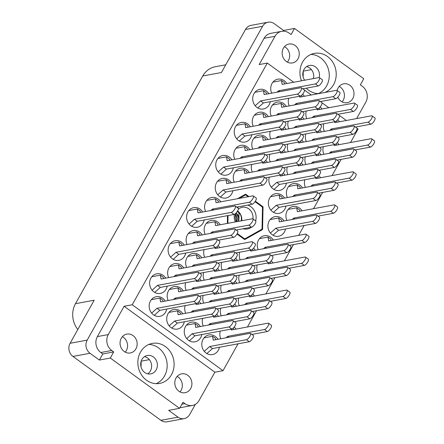 <?xml version="1.0" encoding="UTF-8"?>
<svg xmlns="http://www.w3.org/2000/svg" width="444" height="444" viewBox="0 0 444 444"><rect width="100%" height="100%" fill="white"/><g stroke="black" fill="none" stroke-linecap="round" stroke-linejoin="round"><path stroke-width="0.67" d="M165.401 346.553A20.341 18.06 79.5 0 0 152.27 343.406A20.341 18.06 79.5 0 0 138.106 359.124A20.341 18.06 79.5 0 0 146.564 380.258A20.341 18.06 79.5 0 0 159.696 383.405A20.341 18.06 79.5 0 0 173.859 367.682A20.341 18.06 79.5 0 0 165.401 346.553M156.155 383.66A20.341 18.06 79.5 0 0 167.133 367.005A20.341 18.06 79.5 0 0 158.458 347.841A20.341 18.06 79.5 0 0 148.868 344.439M324.88 92.469A20.341 18.06 79.5 0 0 336.158 75.868A20.341 18.06 79.5 0 0 327.5 56.516A20.341 18.06 79.5 0 0 314.363 53.374A20.341 18.06 79.5 0 0 301.504 80.808M306.271 88.184A20.341 18.06 79.5 0 0 308.658 90.226A20.341 18.06 79.5 0 0 318.581 93.64M318.248 93.629A20.341 18.06 79.5 0 0 329.226 76.973A20.341 18.06 79.5 0 0 320.551 57.809A20.341 18.06 79.5 0 0 310.961 54.407M284.471 46.642A9.596 8.519 -100.5 0 1 285.559 47.319A9.596 8.519 -100.5 0 1 287.346 62.116M295.143 45.538A9.596 8.519 79.5 0 0 288.95 44.056A9.596 8.519 79.5 0 0 282.267 51.471A9.596 8.519 79.5 0 0 286.258 61.444A9.596 8.519 79.5 0 0 292.452 62.926A9.596 8.519 79.5 0 0 299.134 55.511A9.596 8.519 79.5 0 0 295.143 45.538M342.096 101.876A9.596 8.519 79.5 0 0 340.309 87.08A9.596 8.519 79.5 0 0 339.227 86.408M337.829 97.214A9.596 8.519 79.5 0 0 341.009 101.204A9.596 8.519 79.5 0 0 347.208 102.686A9.596 8.519 79.5 0 0 353.885 95.271A9.596 8.519 79.5 0 0 349.9 85.303A9.596 8.519 79.5 0 0 343.7 83.816A9.596 8.519 79.5 0 0 337.157 90.509M125.252 352.153A9.596 8.519 79.5 0 0 123.465 337.357A9.596 8.519 79.5 0 0 122.378 336.68M124.165 351.476A9.596 8.519 -100.5 0 1 120.174 341.508A9.596 8.519 -100.5 0 1 126.856 334.093A9.596 8.519 -100.5 0 1 133.05 335.575A9.596 8.519 -100.5 0 1 137.041 345.543A9.596 8.519 -100.5 0 1 130.358 352.958A9.596 8.519 -100.5 0 1 124.165 351.476M144.555 356.615A9.363 8.314 -100.5 0 1 147.608 358.008A9.363 8.314 -100.5 0 1 147.752 373.848M153.374 356.937A9.363 8.314 79.5 0 0 147.325 355.489A9.363 8.314 79.5 0 0 140.809 362.726A9.363 8.314 79.5 0 0 144.7 372.455A9.363 8.314 79.5 0 0 150.749 373.904A9.363 8.314 79.5 0 0 157.27 366.666A9.363 8.314 79.5 0 0 153.374 356.937M177.128 376.44A9.596 8.519 -100.5 0 1 178.216 377.117A9.596 8.519 -100.5 0 1 180.003 391.913M178.915 391.236A9.596 8.519 -100.5 0 1 174.925 381.268A9.596 8.519 -100.5 0 1 181.607 373.854A9.596 8.519 -100.5 0 1 187.801 375.335A9.596 8.519 -100.5 0 1 191.791 385.303A9.596 8.519 -100.5 0 1 185.109 392.718A9.596 8.519 -100.5 0 1 178.915 391.236M165.262 301.054A9.979 8.858 79.5 0 0 162.671 298.257A9.979 8.858 79.5 0 0 156.227 296.714A9.979 8.858 79.5 0 0 149.278 304.429A9.979 8.858 79.5 0 0 153.43 314.796A9.979 8.858 79.5 0 0 159.868 316.339A9.979 8.858 79.5 0 0 166.744 309.041M165.729 278.149A9.979 8.858 79.5 0 0 163.137 275.347A9.979 8.858 79.5 0 0 156.693 273.809A9.979 8.858 79.5 0 0 149.745 281.518A9.979 8.858 79.5 0 0 153.896 291.886A9.979 8.858 79.5 0 0 160.34 293.429A9.979 8.858 79.5 0 0 167.216 286.13M183.749 267.982A9.979 8.858 79.5 0 0 181.152 265.185A9.979 8.858 79.5 0 0 174.708 263.642A9.979 8.858 79.5 0 0 168.615 277.611M202.231 234.909A9.979 8.858 79.5 0 0 199.639 232.112A9.979 8.858 79.5 0 0 193.196 230.569A9.979 8.858 79.5 0 0 187.102 244.539M220.718 201.831A9.979 8.858 79.5 0 0 218.121 199.034A9.979 8.858 79.5 0 0 211.677 197.491A9.979 8.858 79.5 0 0 205.583 211.461M182.811 313.803A9.979 8.858 79.5 0 0 180.22 311A9.979 8.858 79.5 0 0 173.776 309.457A9.979 8.858 79.5 0 0 166.827 317.171A9.979 8.858 79.5 0 0 170.973 327.539A9.979 8.858 79.5 0 0 177.417 329.082A9.979 8.858 79.5 0 0 184.293 321.783M185.62 282.717A9.979 8.858 79.5 0 0 186.164 290.354M204.107 249.639A9.979 8.858 79.5 0 0 204.651 257.281M200.361 326.545A9.979 8.858 79.5 0 0 197.769 323.748A9.979 8.858 79.5 0 0 191.325 322.205A9.979 8.858 79.5 0 0 184.377 329.914A9.979 8.858 79.5 0 0 188.522 340.282A9.979 8.858 79.5 0 0 194.966 341.825A9.979 8.858 79.5 0 0 201.842 334.532M203.169 295.46A9.979 8.858 79.5 0 0 203.713 303.097M221.656 262.382A9.979 8.858 79.5 0 0 222.2 270.024M217.91 339.288A9.979 8.858 79.5 0 0 215.318 336.491A9.979 8.858 79.5 0 0 208.874 334.948A9.979 8.858 79.5 0 0 201.926 342.657A9.979 8.858 79.5 0 0 206.072 353.024A9.979 8.858 79.5 0 0 212.515 354.567A9.979 8.858 79.5 0 0 219.392 347.275M220.718 308.203A9.979 8.858 79.5 0 0 221.262 315.845M239.205 275.13A9.979 8.858 79.5 0 0 239.749 282.767M273.365 240.065A9.979 8.858 79.5 0 0 270.768 237.268A9.979 8.858 79.5 0 0 264.324 235.725A9.979 8.858 79.5 0 0 258.23 249.695M184.216 245.071A9.979 8.858 79.5 0 0 181.624 242.274A9.979 8.858 79.5 0 0 175.18 240.731A9.979 8.858 79.5 0 0 168.232 248.446A9.979 8.858 79.5 0 0 172.377 258.813A9.979 8.858 79.5 0 0 178.821 260.356A9.979 8.858 79.5 0 0 185.697 253.058M202.697 211.999A9.979 8.858 79.5 0 0 200.105 209.202A9.979 8.858 79.5 0 0 193.662 207.659A9.979 8.858 79.5 0 0 186.713 215.368A9.979 8.858 79.5 0 0 190.864 225.735A9.979 8.858 79.5 0 0 197.308 227.278A9.979 8.858 79.5 0 0 204.185 219.985M183.278 290.892A9.979 8.858 79.5 0 0 180.686 288.095A9.979 8.858 79.5 0 0 174.242 286.552A9.979 8.858 79.5 0 0 168.148 300.521M201.765 257.82A9.979 8.858 79.5 0 0 199.173 255.017A9.979 8.858 79.5 0 0 192.729 253.474A9.979 8.858 79.5 0 0 186.635 267.443M220.246 224.742A9.979 8.858 79.5 0 0 217.654 221.945A9.979 8.858 79.5 0 0 211.211 220.402A9.979 8.858 79.5 0 0 205.117 234.371M185.154 305.622A9.979 8.858 79.5 0 0 185.697 313.264M203.635 272.549A9.979 8.858 79.5 0 0 204.185 280.192M202.703 318.365A9.979 8.858 79.5 0 0 203.247 326.007M221.184 285.292A9.979 8.858 79.5 0 0 221.734 292.935M239.671 252.22A9.979 8.858 79.5 0 0 240.215 259.862M302.042 210.817A9.979 8.858 79.5 0 0 299.45 208.02A9.979 8.858 79.5 0 0 293.007 206.477A9.979 8.858 79.5 0 0 286.913 220.446M304.85 179.731A9.979 8.858 79.5 0 0 305.4 187.374M323.337 146.659A9.979 8.858 79.5 0 0 323.881 154.301M284.493 198.074A9.979 8.858 79.5 0 0 281.901 195.277A9.979 8.858 79.5 0 0 275.458 193.734A9.979 8.858 79.5 0 0 268.509 201.448A9.979 8.858 79.5 0 0 272.66 211.816A9.979 8.858 79.5 0 0 279.104 213.359A9.979 8.858 79.5 0 0 285.98 206.06M287.301 166.988A9.979 8.858 79.5 0 0 287.851 174.631M305.788 133.916A9.979 8.858 79.5 0 0 306.332 141.558M269.758 154.246A9.979 8.858 79.5 0 0 270.302 161.888M288.239 121.173A9.979 8.858 79.5 0 0 288.783 128.81M249.395 172.588A9.979 8.858 79.5 0 0 246.803 169.791A9.979 8.858 79.5 0 0 240.359 168.248A9.979 8.858 79.5 0 0 234.266 182.218M267.882 139.516A9.979 8.858 79.5 0 0 265.29 136.713A9.979 8.858 79.5 0 0 258.846 135.176A9.979 8.858 79.5 0 0 252.753 149.145M286.363 106.438A9.979 8.858 79.5 0 0 283.772 103.641A9.979 8.858 79.5 0 0 277.328 102.098A9.979 8.858 79.5 0 0 271.234 116.067M231.846 159.846A9.979 8.858 79.5 0 0 229.254 157.043A9.979 8.858 79.5 0 0 222.81 155.505A9.979 8.858 79.5 0 0 215.862 163.214A9.979 8.858 79.5 0 0 220.013 173.582A9.979 8.858 79.5 0 0 226.457 175.125A9.979 8.858 79.5 0 0 233.333 167.826M250.333 126.768A9.979 8.858 79.5 0 0 247.741 123.97A9.979 8.858 79.5 0 0 241.297 122.427A9.979 8.858 79.5 0 0 234.349 130.142A9.979 8.858 79.5 0 0 238.495 140.509A9.979 8.858 79.5 0 0 244.938 142.052A9.979 8.858 79.5 0 0 251.815 134.754M284.027 220.984A9.979 8.858 79.5 0 0 281.435 218.187A9.979 8.858 79.5 0 0 274.991 216.644A9.979 8.858 79.5 0 0 268.043 224.353A9.979 8.858 79.5 0 0 272.189 234.721A9.979 8.858 79.5 0 0 278.632 236.264A9.979 8.858 79.5 0 0 285.509 228.971M302.514 187.912A9.979 8.858 79.5 0 0 299.916 185.115A9.979 8.858 79.5 0 0 293.473 183.572A9.979 8.858 79.5 0 0 287.379 197.541M305.322 156.826A9.979 8.858 79.5 0 0 305.866 164.463M323.804 123.748A9.979 8.858 79.5 0 0 324.348 131.391M269.286 177.156A9.979 8.858 79.5 0 0 273.127 188.905A9.979 8.858 79.5 0 0 279.57 190.448A9.979 8.858 79.5 0 0 286.447 183.15M287.773 144.078A9.979 8.858 79.5 0 0 288.317 151.72M306.255 111.006A9.979 8.858 79.5 0 0 306.798 118.648M251.737 164.413A9.979 8.858 79.5 0 0 252.281 172.05M270.224 131.335A9.979 8.858 79.5 0 0 270.768 138.978M288.705 98.263A9.979 8.858 79.5 0 0 289.249 105.905M231.38 182.75A9.979 8.858 79.5 0 0 228.788 179.953A9.979 8.858 79.5 0 0 222.344 178.41A9.979 8.858 79.5 0 0 215.396 186.125A9.979 8.858 79.5 0 0 219.547 196.492A9.979 8.858 79.5 0 0 225.985 198.035A9.979 8.858 79.5 0 0 232.861 190.737M249.867 149.678A9.979 8.858 79.5 0 0 247.269 146.881A9.979 8.858 79.5 0 0 240.826 145.338A9.979 8.858 79.5 0 0 234.732 159.307M268.348 116.606A9.979 8.858 79.5 0 0 265.756 113.808A9.979 8.858 79.5 0 0 259.313 112.265A9.979 8.858 79.5 0 0 253.219 126.235M220.252 331.113A9.979 8.858 79.5 0 0 220.796 338.75M238.733 298.035A9.979 8.858 79.5 0 0 239.283 305.677M257.22 264.963A9.979 8.858 79.5 0 0 257.764 272.605M268.814 93.695A9.979 8.858 79.5 0 0 266.222 90.898A9.979 8.858 79.5 0 0 259.779 89.355A9.979 8.858 79.5 0 0 252.83 97.064A9.979 8.858 79.5 0 0 256.982 107.437A9.979 8.858 79.5 0 0 263.425 108.974A9.979 8.858 79.5 0 0 270.302 101.682M286.835 83.533A9.979 8.858 79.5 0 0 284.238 80.73A9.979 8.858 79.5 0 0 277.8 79.187A9.979 8.858 79.5 0 0 271.7 93.162M313.42 78.594A9.363 8.314 79.5 0 0 309.701 67.971A9.363 8.314 79.5 0 0 306.649 66.583M304.645 80.225A9.363 8.314 -100.5 0 1 309.424 65.457A9.363 8.314 -100.5 0 1 315.468 66.9A9.363 8.314 -100.5 0 1 319.175 77.55M356.626 118.576L365.784 102.203A11.516 10.223 79.5 0 0 362.337 86.291L360.35 84.843L363.764 78.738L294.505 28.444L283.599 30.47L274.237 23.671A9.518 8.453 79.5 0 0 268.093 22.2A9.518 8.453 79.5 0 0 262.576 26.29L87.185 340.11A9.518 8.453 79.5 0 0 90.032 353.269L99.395 360.062L110.301 358.036L179.559 408.336L168.653 410.361L178.011 417.155A9.518 8.453 79.5 0 0 184.16 418.625A9.518 8.453 79.5 0 0 189.671 414.535L195.377 404.334M77.817 329.481A21.49 19.081 -100.5 0 1 75.48 303.696L202.742 75.991L221.423 72.522L245.488 29.465A9.518 8.453 -100.5 0 1 251.004 25.375L268.093 22.2M184.16 418.625L167.072 421.8A9.518 8.453 -100.5 0 1 160.928 420.329L72.949 356.438A9.518 8.453 -100.5 0 1 70.102 343.284L94.167 300.227L75.48 303.696M202.742 75.991A21.49 19.081 -100.5 0 1 215.196 66.755L225.741 64.796M238.034 343.811L223.01 370.69L132.223 304.762L267.305 63.07L259.174 64.574L274.997 36.275A11.516 10.223 79.5 0 1 281.668 31.324A11.516 10.223 79.5 0 1 289.1 33.106L291.092 34.549L294.505 28.444M283.599 30.47L283.205 31.174M237.013 234.032L244.7 239.616L262.582 229.537L263.042 206.799L255.344 201.21M227.5 215.656L227.345 223.426M248.979 196.587L245.615 194.145L237.496 198.718M201.299 280.725A9.979 8.858 79.5 0 0 199.567 278.632M219.78 247.652A9.979 8.858 79.5 0 0 218.048 245.56M218.848 293.467A9.979 8.858 79.5 0 0 217.116 291.381M237.329 260.395A9.979 8.858 79.5 0 0 235.598 258.303M236.397 306.216A9.979 8.858 79.5 0 0 234.665 304.123M254.878 273.138A9.979 8.858 79.5 0 0 253.147 271.045M200.827 303.635A9.979 8.858 79.5 0 0 199.095 301.543M219.314 270.562A9.979 8.858 79.5 0 0 217.582 268.47M218.376 316.378A9.979 8.858 79.5 0 0 216.644 314.285M236.863 283.305A9.979 8.858 79.5 0 0 235.131 281.213M255.344 250.233A9.979 8.858 79.5 0 0 253.613 248.141M320.529 177.744A9.979 8.858 79.5 0 0 318.798 175.652M339.011 144.672A9.979 8.858 79.5 0 0 337.279 142.579M302.98 165.002A9.979 8.858 79.5 0 0 301.248 162.909M321.462 131.929A9.979 8.858 79.5 0 0 319.73 129.837M285.431 152.259A9.979 8.858 79.5 0 0 283.699 150.166M303.912 119.186A9.979 8.858 79.5 0 0 302.181 117.094M320.995 154.834A9.979 8.858 79.5 0 0 319.264 152.747M339.482 121.761A9.979 8.858 79.5 0 0 337.751 119.669M284.965 175.169A9.979 8.858 79.5 0 0 283.233 173.077M303.446 142.091A9.979 8.858 79.5 0 0 301.715 139.999M321.933 109.019A9.979 8.858 79.5 0 0 320.202 106.926M267.416 162.421A9.979 8.858 79.5 0 0 265.684 160.328M285.897 129.348A9.979 8.858 79.5 0 0 284.166 127.256M304.384 96.276A9.979 8.858 79.5 0 0 302.653 94.183M235.925 329.121A9.979 8.858 79.5 0 0 234.193 327.034M254.412 296.048A9.979 8.858 79.5 0 0 252.68 293.956M272.894 262.976A9.979 8.858 79.5 0 0 271.162 260.883M356.987 128.199L358.092 128.999L350.521 142.535M341.12 159.363L332.04 175.608M322.633 192.435L313.553 208.68M304.151 225.508L298.64 235.37M293.484 244.589L284.404 260.839M275.002 277.661L265.923 293.911M256.515 310.739L247.436 326.984M267.305 63.07L293.723 82.251M304.34 89.966L311.272 94.994M321.889 102.708L328.821 107.742M339.438 115.451L346.37 120.485M181.84 404.251L184.959 403.674L182.972 402.231L179.559 408.336M223.01 370.69L214.885 372.2L199.067 400.505A11.516 10.223 79.5 0 1 192.391 405.45L181.491 407.475A11.516 10.223 -100.5 0 1 179.953 407.631M274.997 36.275L264.091 38.301L97.375 336.602L108.281 334.576A11.516 10.223 79.5 0 0 111.722 350.488L113.708 351.931L110.301 358.036M132.223 304.762L124.098 306.271L108.281 334.576M111.722 350.488L100.816 352.514L102.803 353.957L113.708 351.931M102.803 353.957L99.395 360.062M100.816 352.514A11.516 10.223 -100.5 0 1 97.375 336.602M264.091 38.301A11.516 10.223 -100.5 0 1 270.762 33.35L281.668 31.324M214.885 372.2L124.098 306.271M184.959 403.674A11.516 10.223 79.5 0 0 192.391 405.45M141.159 361.222L141.042 367.016M303.258 71.184L303.141 76.978M149.345 359.657L141.175 361.177M311.438 69.625L303.269 71.14M260.739 229.875L262.582 229.537M262.138 206.965L263.042 206.799M204.284 351.343L209.668 346.52L246.481 339.682A3.841 1.288 -54 0 0 249.667 336.724A3.841 1.288 -54 0 0 250.51 333.4A3.841 1.288 -54 0 0 250.033 333.322L213.22 340.16L212.582 336.286L204.012 337.878M215.623 339.716L215.39 338.328L212.582 336.286M206.893 353.557L212.476 348.557L249.289 341.719A3.841 1.288 -54 0 0 252.475 338.761A3.841 1.288 -54 0 0 253.319 335.436L250.51 333.4M205.805 352.825L206.349 353.219M209.668 346.52L212.476 348.557M277.017 92.174L278.593 90.759L315.406 83.927A3.841 1.288 -54 0 0 318.592 80.963A3.841 1.288 -54 0 0 319.436 77.639A3.841 1.288 -54 0 0 318.959 77.567L282.145 84.399L281.507 80.531L272.938 82.123M284.543 83.955L284.315 82.567L281.507 80.531M302.819 88.822L318.215 85.964A3.841 1.288 -54 0 0 321.401 83.006A3.841 1.288 -54 0 0 322.244 79.681L319.436 77.639M278.593 90.759L279.82 91.653M255.195 105.75L260.573 100.927L297.386 94.089A3.841 1.288 -54 0 0 300.577 91.131A3.841 1.288 -54 0 0 301.421 87.807A3.841 1.288 -54 0 0 300.943 87.729L264.13 94.566L263.492 90.693L254.923 92.285M266.528 94.122L266.3 92.735L263.492 90.693M257.803 107.97L263.381 102.964L300.194 96.132A3.841 1.288 -54 0 0 303.385 93.168A3.841 1.288 -54 0 0 304.229 89.843L301.421 87.807M256.71 107.232L257.254 107.626M260.573 100.927L263.381 102.964M263.076 271.617L264.652 270.207L301.465 263.37A3.841 1.288 -54 0 0 304.656 260.412A3.841 1.288 -54 0 0 305.5 257.082A3.841 1.288 -54 0 0 305.022 257.009L268.209 263.847L268.059 262.948M270.607 263.397L270.218 261.899M288.883 268.265L304.273 265.407A3.841 1.288 -54 0 0 307.459 262.448A3.841 1.288 -54 0 0 308.308 259.124L305.5 257.082M264.652 270.207L265.878 271.095M244.594 304.689L246.17 303.28L282.983 296.442A3.841 1.288 -54 0 0 286.169 293.484A3.841 1.288 -54 0 0 287.013 290.16A3.841 1.288 -54 0 0 286.535 290.082L249.722 296.919L249.578 296.026M252.12 296.475L251.737 294.971M270.396 301.343L285.792 298.485A3.841 1.288 -54 0 0 288.977 295.521A3.841 1.288 -54 0 0 289.821 292.196L287.013 290.16M246.17 303.28L247.397 304.173M226.107 337.767L227.683 336.352L264.496 329.52A3.841 1.288 -54 0 0 267.682 326.556A3.841 1.288 -54 0 0 268.531 323.232A3.841 1.288 -54 0 0 268.054 323.16L231.241 329.992L231.091 329.098M233.638 329.548L233.25 328.044M251.915 334.415L267.305 331.557A3.841 1.288 -54 0 0 270.49 328.599A3.841 1.288 -54 0 0 271.339 325.269L268.531 323.232M227.683 336.352L228.91 337.246M258.53 125.247L260.106 123.837L296.919 117A3.841 1.288 -54 0 0 300.105 114.041A3.841 1.288 -54 0 0 300.954 110.711A3.841 1.288 -54 0 0 300.477 110.639L263.664 117.477L263.026 113.603L254.451 115.196M266.061 117.027L265.834 115.64L263.026 113.603M284.338 121.895L299.728 119.036A3.841 1.288 -54 0 0 302.913 116.078A3.841 1.288 -54 0 0 303.763 112.754L300.954 110.711M260.106 123.837L261.333 124.725M240.049 158.319L241.625 156.91L278.438 150.072A3.841 1.288 -54 0 0 281.624 147.114A3.841 1.288 -54 0 0 282.467 143.789A3.841 1.288 -54 0 0 281.99 143.712L245.177 150.549L244.539 146.675L235.969 148.268M247.574 150.105L247.347 148.718L244.539 146.675M265.851 154.973L281.241 152.114A3.841 1.288 -54 0 0 284.432 149.151A3.841 1.288 -54 0 0 285.276 145.826L282.467 143.789M241.625 156.91L242.851 157.803M217.754 194.805L223.138 189.982L259.951 183.15A3.841 1.288 -54 0 0 263.137 180.186A3.841 1.288 -54 0 0 263.986 176.862A3.841 1.288 -54 0 0 263.508 176.79L226.69 183.622L226.057 179.753L217.482 181.341M229.093 183.178L228.865 181.79L226.057 179.753M220.368 197.025L225.946 192.024L262.759 185.187A3.841 1.288 -54 0 0 265.945 182.229A3.841 1.288 -54 0 0 266.794 178.899L263.986 176.862M219.275 196.287L219.819 196.681M223.138 189.982L225.946 192.024M294.566 104.917L296.142 103.508L332.956 96.67A3.841 1.288 -54 0 0 336.141 93.712A3.841 1.288 -54 0 0 336.985 90.382A3.841 1.288 -54 0 0 336.508 90.31L299.694 97.147L299.545 96.248M302.092 96.698L301.709 95.199M320.368 101.565L335.764 98.707A3.841 1.288 -54 0 0 338.95 95.749A3.841 1.288 -54 0 0 339.793 92.424L336.985 90.382M296.142 103.508L297.369 104.396M276.079 137.99L277.655 136.58L314.469 129.742A3.841 1.288 -54 0 0 317.654 126.784A3.841 1.288 -54 0 0 318.503 123.46A3.841 1.288 -54 0 0 318.026 123.382L281.213 130.22L281.063 129.326M283.611 129.776L283.222 128.272M301.887 134.643L317.277 131.785A3.841 1.288 -54 0 0 320.463 128.821A3.841 1.288 -54 0 0 321.312 125.497L318.503 123.46M277.655 136.58L278.882 137.468M257.598 171.068L259.168 169.652L295.987 162.815A3.841 1.288 -54 0 0 299.173 159.857A3.841 1.288 -54 0 0 300.016 156.532A3.841 1.288 -54 0 0 299.539 156.454L262.726 163.292L262.576 162.399M265.124 162.848L264.741 161.344M283.4 167.715L298.79 164.857A3.841 1.288 -54 0 0 301.981 161.899A3.841 1.288 -54 0 0 302.825 158.569L300.016 156.532M259.168 169.652L260.4 170.546M312.115 117.66L313.692 116.25L350.505 109.413A3.841 1.288 -54 0 0 353.69 106.455A3.841 1.288 -54 0 0 354.534 103.13A3.841 1.288 -54 0 0 354.057 103.052L317.244 109.89L317.094 108.996M319.641 109.446L319.258 107.942M337.917 114.308L353.307 111.45A3.841 1.288 -54 0 0 356.499 108.491A3.841 1.288 -54 0 0 357.342 105.167L354.534 103.13M313.692 116.25L314.918 117.138M293.628 150.732L295.204 149.323L332.018 142.485A3.841 1.288 -54 0 0 335.203 139.527A3.841 1.288 -54 0 0 336.053 136.203A3.841 1.288 -54 0 0 335.575 136.125L298.757 142.962L298.612 142.069M301.16 142.518L300.771 141.014M319.436 147.386L334.826 144.528A3.841 1.288 -54 0 0 338.012 141.569A3.841 1.288 -54 0 0 338.861 138.239L336.053 136.203M295.204 149.323L296.431 150.216M271.339 187.224L276.717 182.395L313.536 175.563A3.841 1.288 -54 0 0 316.722 172.599A3.841 1.288 -54 0 0 317.565 169.275A3.841 1.288 -54 0 0 317.088 169.203L280.275 176.035L280.125 175.141M282.673 175.591L282.284 174.087M273.948 189.438L279.526 184.438L316.339 177.6A3.841 1.288 -54 0 0 319.53 174.642A3.841 1.288 -54 0 0 320.374 171.317L317.565 169.275M272.86 188.7L273.404 189.1M276.717 182.395L279.526 184.438M329.664 130.403L331.235 128.993L368.054 122.156A3.841 1.288 -54 0 0 371.24 119.197A3.841 1.288 -54 0 0 372.083 115.873A3.841 1.288 -54 0 0 371.606 115.795L334.793 122.633L334.643 121.739M337.19 122.189L336.807 120.685M355.466 127.056L370.857 124.198A3.841 1.288 -54 0 0 374.048 121.234A3.841 1.288 -54 0 0 374.891 117.91L372.083 115.873M331.235 128.993L332.467 129.887M311.177 163.481L312.754 162.066L349.567 155.234A3.841 1.288 -54 0 0 352.752 152.27A3.841 1.288 -54 0 0 353.602 148.945A3.841 1.288 -54 0 0 353.119 148.873L316.306 155.705L316.161 154.812M318.709 155.261L318.32 153.757M336.985 160.129L352.375 157.27A3.841 1.288 -54 0 0 355.561 154.312A3.841 1.288 -54 0 0 356.404 150.982L353.602 148.945M312.754 162.066L313.98 162.959M292.696 196.553L294.267 195.144L331.08 188.306A3.841 1.288 -54 0 0 334.271 185.348A3.841 1.288 -54 0 0 335.115 182.018A3.841 1.288 -54 0 0 334.637 181.946L297.824 188.783L297.186 184.909L288.617 186.502M300.222 188.334L299.994 186.946L297.186 184.909M318.498 193.201L333.888 190.343A3.841 1.288 -54 0 0 337.079 187.385A3.841 1.288 -54 0 0 337.923 184.06L335.115 182.018M294.267 195.144L295.499 196.032M270.402 233.039L275.785 228.216L312.598 221.378A3.841 1.288 -54 0 0 315.784 218.42A3.841 1.288 -54 0 0 316.633 215.096A3.841 1.288 -54 0 0 316.15 215.018L279.337 221.856L278.704 217.982L270.13 219.575M281.74 221.412L281.507 220.024L278.704 217.982M273.016 235.253L278.593 230.253L315.406 223.421A3.841 1.288 -54 0 0 318.592 220.457A3.841 1.288 -54 0 0 319.436 217.133L316.633 215.096M271.922 234.521L272.466 234.915M275.785 228.216L278.593 230.253M236.708 138.822L242.091 133.999L278.904 127.167A3.841 1.288 -54 0 0 282.09 124.203A3.841 1.288 -54 0 0 282.933 120.879A3.841 1.288 -54 0 0 282.456 120.801L245.643 127.639L245.005 123.771L236.436 125.358M248.046 127.195L247.813 125.807L245.005 123.771M239.316 141.042L244.899 136.042L281.712 129.204A3.841 1.288 -54 0 0 284.898 126.246A3.841 1.288 -54 0 0 285.742 122.916L282.933 120.879M238.228 140.304L238.772 140.698M242.091 133.999L244.899 136.042M218.226 171.9L223.604 167.077L260.417 160.24A3.841 1.288 -54 0 0 263.608 157.281A3.841 1.288 -54 0 0 264.452 153.951A3.841 1.288 -54 0 0 263.975 153.879L227.162 160.717L226.523 156.843L217.954 158.436M229.559 160.267L229.332 158.88L226.523 156.843M220.835 174.115L226.412 169.114L263.225 162.276A3.841 1.288 -54 0 0 266.417 159.318A3.841 1.288 -54 0 0 267.26 155.994L264.452 153.951M219.741 173.382L220.285 173.776M223.604 167.077L226.412 169.114M276.551 115.079L278.122 113.67L314.935 106.832A3.841 1.288 -54 0 0 318.126 103.874A3.841 1.288 -54 0 0 318.97 100.549A3.841 1.288 -54 0 0 318.492 100.472L281.679 107.309L281.041 103.441L272.472 105.028M284.077 106.865L283.849 105.478L281.041 103.441M302.353 111.733L317.743 108.874A3.841 1.288 -54 0 0 320.934 105.916A3.841 1.288 -54 0 0 321.778 102.586L318.97 100.549M278.122 113.67L279.348 114.563M258.064 148.157L259.64 146.742L296.453 139.91A3.841 1.288 -54 0 0 299.639 136.946A3.841 1.288 -54 0 0 300.483 133.622A3.841 1.288 -54 0 0 300.005 133.55L263.192 140.382L262.554 136.513L253.985 138.106M265.59 139.938L265.362 138.55L262.554 136.513M283.871 144.805L299.262 141.947A3.841 1.288 -54 0 0 302.447 138.989A3.841 1.288 -54 0 0 303.291 135.664L300.483 133.622M259.64 146.742L260.867 147.636M239.582 181.23L241.153 179.82L277.966 172.982A3.841 1.288 -54 0 0 281.157 170.024A3.841 1.288 -54 0 0 282.001 166.694A3.841 1.288 -54 0 0 281.524 166.622L244.711 173.46L244.072 169.586L235.498 171.179M247.108 173.01L246.881 171.623L244.072 169.586M265.384 177.878L280.774 175.019A3.841 1.288 -54 0 0 283.966 172.061A3.841 1.288 -54 0 0 284.809 168.737L282.001 166.694M241.153 179.82L242.38 180.708M294.1 127.828L295.671 126.412L332.484 119.58A3.841 1.288 -54 0 0 335.675 116.617A3.841 1.288 -54 0 0 336.519 113.292A3.841 1.288 -54 0 0 336.041 113.22L299.228 120.052L299.078 119.159M301.626 119.608L301.237 118.104M319.902 124.475L335.292 121.617A3.841 1.288 -54 0 0 338.483 118.659A3.841 1.288 -54 0 0 339.327 115.329L336.519 113.292M295.671 126.412L296.897 127.306M275.613 160.9L277.189 159.49L314.002 152.653A3.841 1.288 -54 0 0 317.188 149.695A3.841 1.288 -54 0 0 318.032 146.365A3.841 1.288 -54 0 0 317.554 146.292L280.741 153.13L280.597 152.231M283.139 152.681L282.756 151.182M301.421 157.548L316.811 154.69A3.841 1.288 -54 0 0 319.996 151.731A3.841 1.288 -54 0 0 320.84 148.407L318.032 146.365M277.189 159.49L278.416 160.378M311.649 140.57L313.22 139.161L350.033 132.323A3.841 1.288 -54 0 0 353.224 129.365A3.841 1.288 -54 0 0 354.068 126.035A3.841 1.288 -54 0 0 353.591 125.963L316.777 132.8L316.628 131.901M319.175 132.351L318.786 130.852M337.451 137.218L352.841 134.36A3.841 1.288 -54 0 0 356.033 131.402A3.841 1.288 -54 0 0 356.876 128.077L354.068 126.035M313.22 139.161L314.446 140.049M293.162 173.643L294.738 172.233L331.551 165.396A3.841 1.288 -54 0 0 334.737 162.437A3.841 1.288 -54 0 0 335.581 159.113A3.841 1.288 -54 0 0 335.103 159.035L298.29 165.873L298.146 164.979M300.688 165.429L300.305 163.925M318.97 170.291L334.36 167.438A3.841 1.288 -54 0 0 337.545 164.474A3.841 1.288 -54 0 0 338.389 161.15L335.581 159.113M294.738 172.233L295.965 173.121M270.873 210.129L276.251 205.306L313.064 198.468A3.841 1.288 -54 0 0 316.256 195.51A3.841 1.288 -54 0 0 317.099 192.185A3.841 1.288 -54 0 0 316.622 192.108L279.809 198.945L279.171 195.077L270.596 196.664M282.206 198.501L281.979 197.114L279.171 195.077M273.482 212.349L279.06 207.348L315.873 200.51A3.841 1.288 -54 0 0 319.064 197.552A3.841 1.288 -54 0 0 319.908 194.222L317.099 192.185M272.388 211.61L272.932 212.004M276.251 205.306L279.06 207.348M329.198 153.313L330.769 151.904L367.582 145.066A3.841 1.288 -54 0 0 370.773 142.108A3.841 1.288 -54 0 0 371.617 138.778A3.841 1.288 -54 0 0 371.14 138.706L334.326 145.543L334.177 144.644M336.724 145.094L336.336 143.595M355 149.961L370.39 147.103A3.841 1.288 -54 0 0 373.582 144.145A3.841 1.288 -54 0 0 374.425 140.82L371.617 138.778M330.769 151.904L331.995 152.792M310.711 186.386L312.287 184.976L349.101 178.138A3.841 1.288 -54 0 0 352.286 175.18A3.841 1.288 -54 0 0 353.13 171.856A3.841 1.288 -54 0 0 352.653 171.778L315.839 178.616L315.695 177.722M318.237 178.172L317.854 176.668M336.519 183.039L351.909 180.181A3.841 1.288 -54 0 0 355.095 177.217A3.841 1.288 -54 0 0 355.938 173.893L353.13 171.856M312.287 184.976L313.514 185.87M292.224 219.464L293.8 218.048L330.614 211.216A3.841 1.288 -54 0 0 333.805 208.253A3.841 1.288 -54 0 0 334.648 204.928A3.841 1.288 -54 0 0 334.171 204.856L297.358 211.688L296.72 207.82L288.145 209.407M299.756 211.244L299.528 209.857L296.72 207.82M318.032 216.111L333.422 213.253A3.841 1.288 -54 0 0 336.608 210.295A3.841 1.288 -54 0 0 337.457 206.965L334.648 204.928M293.8 218.048L295.027 218.942M245.526 258.874L247.103 257.459L283.916 250.627A3.841 1.288 -54 0 0 287.107 247.669A3.841 1.288 -54 0 0 287.951 244.339A3.841 1.288 -54 0 0 287.473 244.267L250.66 251.099L250.51 250.205M253.058 250.655L252.669 249.156M271.334 255.522L286.724 252.664A3.841 1.288 -54 0 0 289.915 249.706A3.841 1.288 -54 0 0 290.759 246.381L287.951 244.339M247.103 257.459L248.329 258.353M227.045 291.947L228.621 290.537L265.434 283.699A3.841 1.288 -54 0 0 268.62 280.741A3.841 1.288 -54 0 0 269.464 277.411A3.841 1.288 -54 0 0 268.986 277.339L232.173 284.177L232.029 283.278M234.571 283.727L234.188 282.229M252.847 288.594L268.243 285.736A3.841 1.288 -54 0 0 271.428 282.778A3.841 1.288 -54 0 0 272.272 279.454L269.464 277.411M228.621 290.537L229.848 291.425M208.558 325.019L210.134 323.609L246.947 316.772A3.841 1.288 -54 0 0 250.139 313.814A3.841 1.288 -54 0 0 250.982 310.489A3.841 1.288 -54 0 0 250.505 310.411L213.692 317.249L213.542 316.356M216.089 316.805L215.701 315.301M234.365 321.672L249.756 318.814A3.841 1.288 -54 0 0 252.941 315.851A3.841 1.288 -54 0 0 253.79 312.526L250.982 310.489M210.134 323.609L211.361 324.503M209.496 279.204L211.072 277.794L247.885 270.957A3.841 1.288 -54 0 0 251.071 267.998A3.841 1.288 -54 0 0 251.915 264.668A3.841 1.288 -54 0 0 251.437 264.596L214.624 271.434L214.48 270.535M217.022 270.984L216.639 269.486M235.303 275.852L250.694 272.993A3.841 1.288 -54 0 0 253.879 270.035A3.841 1.288 -54 0 0 254.723 266.711L251.915 264.668M211.072 277.794L212.299 278.682M191.009 312.276L192.585 310.867L229.398 304.029A3.841 1.288 -54 0 0 232.589 301.071A3.841 1.288 -54 0 0 233.433 297.746A3.841 1.288 -54 0 0 232.956 297.669L196.143 304.506L195.993 303.613M198.54 304.062L198.152 302.558M216.816 308.924L232.206 306.071A3.841 1.288 -54 0 0 235.392 303.108A3.841 1.288 -54 0 0 236.241 299.783L233.433 297.746M192.585 310.867L193.812 311.755M210.434 233.383L212.004 231.973L248.818 225.136A3.841 1.288 -54 0 0 252.009 222.178A3.841 1.288 -54 0 0 252.852 218.853A3.841 1.288 -54 0 0 252.375 218.775L215.562 225.613L214.924 221.739L206.349 223.332M217.96 225.169L217.732 223.782L214.924 221.739M236.236 230.036L251.626 227.178A3.841 1.288 -54 0 0 254.817 224.22A3.841 1.288 -54 0 0 255.661 220.89A12.282 10.906 79.5 0 0 250.843 206.704A12.282 10.906 79.5 0 0 247.652 205.095M212.004 231.973L213.231 232.867M191.947 266.461L193.523 265.046L230.336 258.214A3.841 1.288 -54 0 0 233.522 255.25A3.841 1.288 -54 0 0 234.365 251.926A3.841 1.288 -54 0 0 233.888 251.853L197.075 258.686L196.437 254.817L187.868 256.41M199.473 258.242L199.245 256.854L196.437 254.817M217.754 263.109L233.144 260.251A3.841 1.288 -54 0 0 236.33 257.292A3.841 1.288 -54 0 0 237.174 253.962L234.365 251.926M193.523 265.046L194.75 265.939M173.46 299.534L175.036 298.124L211.849 291.286A3.841 1.288 -54 0 0 215.04 288.328A3.841 1.288 -54 0 0 215.884 284.998A3.841 1.288 -54 0 0 215.407 284.926L178.593 291.764L177.955 287.89L169.38 289.482M180.991 291.314L180.764 289.926L177.955 287.89M199.267 296.181L214.657 293.323A3.841 1.288 -54 0 0 217.843 290.365A3.841 1.288 -54 0 0 218.692 287.04L215.884 284.998M175.036 298.124L176.262 299.012M189.077 224.054L194.455 219.231L231.269 212.393A3.841 1.288 -54 0 0 234.46 209.435A3.841 1.288 -54 0 0 235.303 206.11A3.841 1.288 -54 0 0 234.826 206.033L198.013 212.87L197.375 208.996L188.805 210.589M200.411 212.426L200.183 211.039L197.375 208.996M191.686 226.268L197.264 221.267L234.077 214.435A3.841 1.288 -54 0 0 237.268 211.472A3.841 1.288 -54 0 0 238.112 208.147L235.303 206.11M190.593 225.535L191.136 225.929M194.455 219.231L197.264 221.267M170.59 257.126L175.974 252.303L212.787 245.465A3.841 1.288 -54 0 0 215.973 242.507A3.841 1.288 -54 0 0 216.816 239.183A3.841 1.288 -54 0 0 216.339 239.105L179.526 245.943L178.888 242.074L170.318 243.662M181.923 245.499L181.696 244.111L178.888 242.074M173.199 259.346L178.782 254.345L215.595 247.508A3.841 1.288 -54 0 0 218.781 244.55A3.841 1.288 -54 0 0 219.625 241.22L216.816 239.183M172.111 258.608L172.655 259.002M175.974 252.303L178.782 254.345M263.547 248.707L265.118 247.297L301.931 240.459A3.841 1.288 -54 0 0 305.122 237.501A3.841 1.288 -54 0 0 305.966 234.177A3.841 1.288 -54 0 0 305.489 234.099L268.676 240.937L268.037 237.063L259.468 238.656M271.073 240.493L270.846 239.105L268.037 237.063M289.349 245.36L304.739 242.502A3.841 1.288 -54 0 0 307.931 239.538A3.841 1.288 -54 0 0 308.774 236.214L305.966 234.177M265.118 247.297L266.35 248.19M245.06 281.785L246.636 280.369L283.45 273.532A3.841 1.288 -54 0 0 286.635 270.574A3.841 1.288 -54 0 0 287.484 267.249A3.841 1.288 -54 0 0 287.002 267.171L250.188 274.009L250.044 273.116M252.592 273.565L252.203 272.061M270.868 278.432L286.258 275.574A3.841 1.288 -54 0 0 289.444 272.616A3.841 1.288 -54 0 0 290.287 269.286L287.484 267.249M246.636 280.369L247.863 281.263M226.579 314.857L228.149 313.447L264.963 306.61A3.841 1.288 -54 0 0 268.154 303.652A3.841 1.288 -54 0 0 268.997 300.322A3.841 1.288 -54 0 0 268.52 300.249L231.707 307.087L231.557 306.188M234.105 306.638L233.716 305.139M252.381 311.505L267.771 308.647A3.841 1.288 -54 0 0 270.962 305.688A3.841 1.288 -54 0 0 271.806 302.364L268.997 300.322M228.149 313.447L229.376 314.335M227.511 269.036L229.087 267.627L265.901 260.789A3.841 1.288 -54 0 0 269.086 257.831A3.841 1.288 -54 0 0 269.935 254.506A3.841 1.288 -54 0 0 269.453 254.429L232.639 261.266L232.495 260.373M235.043 260.822L234.654 259.318M253.319 265.69L268.709 262.831A3.841 1.288 -54 0 0 271.894 259.868A3.841 1.288 -54 0 0 272.738 256.543L269.935 254.506M229.087 267.627L230.314 268.52M209.03 302.114L210.6 300.699L247.413 293.867A3.841 1.288 -54 0 0 250.605 290.903A3.841 1.288 -54 0 0 251.448 287.579A3.841 1.288 -54 0 0 250.971 287.507L214.158 294.339L214.008 293.445M216.555 293.895L216.167 292.391M234.832 298.762L250.222 295.904A3.841 1.288 -54 0 0 253.413 292.946A3.841 1.288 -54 0 0 254.257 289.616L251.448 287.579M210.6 300.699L211.832 301.593M186.735 338.6L192.119 333.777L228.932 326.939A3.841 1.288 -54 0 0 232.118 323.981A3.841 1.288 -54 0 0 232.961 320.651A3.841 1.288 -54 0 0 232.484 320.579L195.671 327.417L195.038 323.543L186.463 325.136M198.074 326.967L197.841 325.58L195.038 323.543M189.349 340.814L194.927 335.814L231.74 328.976A3.841 1.288 -54 0 0 234.926 326.018A3.841 1.288 -54 0 0 235.77 322.694L232.961 320.651M188.256 340.082L188.8 340.476M192.119 333.777L194.927 335.814M209.962 256.293L211.538 254.884L248.351 248.046A3.841 1.288 -54 0 0 251.537 245.088A3.841 1.288 -54 0 0 252.386 241.764A3.841 1.288 -54 0 0 251.903 241.686L215.09 248.523L214.946 247.63M217.493 248.079L217.105 246.575M235.77 252.941L251.16 250.083A3.841 1.288 -54 0 0 254.345 247.125A3.841 1.288 -54 0 0 255.189 243.8L252.386 241.764M211.538 254.884L212.765 255.772M191.481 289.366L193.051 287.956L229.864 281.119A3.841 1.288 -54 0 0 233.056 278.16A3.841 1.288 -54 0 0 233.899 274.836A3.841 1.288 -54 0 0 233.422 274.758L196.609 281.596L196.459 280.702M199.006 281.152L198.618 279.648M217.283 286.019L232.673 283.161A3.841 1.288 -54 0 0 235.864 280.203A3.841 1.288 -54 0 0 236.708 276.873L233.899 274.836M193.051 287.956L194.283 288.85M169.186 325.857L174.57 321.029L211.383 314.197A3.841 1.288 -54 0 0 214.569 311.233A3.841 1.288 -54 0 0 215.418 307.908A3.841 1.288 -54 0 0 214.935 307.836L178.122 314.668L177.489 310.8L168.914 312.393M180.525 314.224L180.292 312.837L177.489 310.8M171.8 328.072L177.378 323.071L214.191 316.233A3.841 1.288 -54 0 0 217.377 313.275A3.841 1.288 -54 0 0 218.22 309.951L215.418 307.908M170.707 327.333L171.251 327.733M174.57 321.029L177.378 323.071M210.9 210.478L212.476 209.063L249.289 202.231A3.841 1.288 -54 0 0 252.475 199.267A3.841 1.288 -54 0 0 253.319 195.943A3.841 1.288 -54 0 0 252.841 195.871L216.028 202.703L215.39 198.834L206.821 200.422M218.426 202.259L218.198 200.871L215.39 198.834M236.702 207.126L252.092 204.268A3.841 1.288 -54 0 0 255.283 201.31A3.841 1.288 -54 0 0 256.127 197.98L253.319 195.943M212.476 209.063L213.703 209.957M192.413 243.551L193.989 242.141L230.802 235.303A3.841 1.288 -54 0 0 233.988 232.345A3.841 1.288 -54 0 0 234.837 229.015A3.841 1.288 -54 0 0 234.36 228.943L197.541 235.781L196.908 231.907L188.334 233.5M199.944 235.331L199.717 233.944L196.908 231.907M218.22 240.198L233.611 237.34A3.841 1.288 -54 0 0 236.796 234.382A3.841 1.288 -54 0 0 237.645 231.058L234.837 229.015M193.989 242.141L195.216 243.029M173.931 276.623L175.502 275.213L212.315 268.376A3.841 1.288 -54 0 0 215.507 265.418A3.841 1.288 -54 0 0 216.35 262.093A3.841 1.288 -54 0 0 215.873 262.016L179.06 268.853L178.421 264.979L169.852 266.572M181.457 268.409L181.23 267.022L178.421 264.979M199.733 273.276L215.124 270.418A3.841 1.288 -54 0 0 218.315 267.454A3.841 1.288 -54 0 0 219.158 264.13L216.35 262.093M175.502 275.213L176.734 276.107M152.109 290.204L157.487 285.375L194.3 278.543A3.841 1.288 -54 0 0 197.491 275.585A3.841 1.288 -54 0 0 198.335 272.255A3.841 1.288 -54 0 0 197.858 272.183L161.044 279.015L160.406 275.147L151.831 276.74M163.442 278.571L163.214 277.184L160.406 275.147M154.717 292.418L160.295 287.418L197.108 280.58A3.841 1.288 -54 0 0 200.299 277.622A3.841 1.288 -54 0 0 201.143 274.298L198.335 272.255M153.624 291.686L154.168 292.08M157.487 285.375L160.295 287.418M151.637 313.109L157.021 308.286L193.834 301.448A3.841 1.288 -54 0 0 197.019 298.49A3.841 1.288 -54 0 0 197.869 295.166A3.841 1.288 -54 0 0 197.386 295.088L160.573 301.926L159.94 298.057L151.365 299.644M162.976 301.482L162.743 300.094L159.94 298.057M154.251 315.329L159.829 310.328L196.642 303.491A3.841 1.288 -54 0 0 199.828 300.533A3.841 1.288 -54 0 0 200.671 297.203L197.869 295.166M153.158 314.591L153.702 314.985M157.021 308.286L159.829 310.328M238.6 206.776A12.282 10.906 79.5 0 0 237.54 207.731M234.354 214.352A12.282 10.906 79.5 0 0 235.387 221.933M252.925 218.903A9.979 8.858 79.5 0 0 248.734 208.802A9.979 8.858 79.5 0 0 242.291 207.265A9.979 8.858 79.5 0 0 238.267 209.307M235.72 213.375A9.979 8.858 79.5 0 0 236.441 221.734M235.226 217.11L235.603 219.564M241.164 220.857A9.324 8.281 79.5 0 0 241.175 220.796L241.669 218.415L240.581 214.657L238.916 212.992L238.989 217.76A7.792 6.915 79.5 0 0 236.086 213.003M238.989 217.76L238.772 221.301M236.075 213.015L238.556 217.843L238.339 221.384M235.531 214.052L237.251 218.087L237.035 221.623M235.414 214.557L236.819 218.165L236.602 221.706M238.916 212.992A9.324 8.281 79.5 0 0 237.285 211.444M241.769 220.746A9.979 8.858 79.5 0 0 237.601 210.917M243.49 238.739L244.272 238.595A21.878 19.419 79.5 0 0 245.166 238.656L261.594 229.398A21.878 19.419 79.5 0 0 262.054 228.571L262.476 207.681A21.878 19.419 79.5 0 0 262.049 206.793L255.028 201.693M245.166 238.656L243.745 238.922M248.196 196.731L246.037 195.166A21.878 19.419 79.5 0 0 245.149 195.099L243.306 195.443M243.035 228.771A12.282 10.906 79.5 0 0 251.409 227.217M239.344 198.374L245.149 195.099M227.894 223.321L228.049 215.551M244.272 238.595L237.29 233.522M240.581 214.657L241.331 217.255L241.431 219.919M262.576 26.29L245.488 29.465M70.102 343.284L87.185 340.11M160.928 420.329L178.011 417.155M90.032 353.269L72.949 356.438M246.481 339.682L249.289 341.719M315.406 83.927L318.215 85.964M297.386 94.089L300.194 96.132M301.465 263.37L304.273 265.407M282.983 296.442L285.792 298.485M264.496 329.52L267.305 331.557M296.919 117L299.728 119.036M278.438 150.072L281.241 152.114M259.951 183.15L262.759 185.187M332.956 96.67L335.764 98.707M314.469 129.742L317.277 131.785M295.987 162.815L298.79 164.857M350.505 109.413L353.307 111.45M332.018 142.485L334.826 144.528M313.536 175.563L316.339 177.6M368.054 122.156L370.857 124.198M349.567 155.234L352.375 157.27M331.08 188.306L333.888 190.343M312.598 221.378L315.406 223.421M278.904 127.167L281.712 129.204M260.417 160.24L263.225 162.276M314.935 106.832L317.743 108.874M296.453 139.91L299.262 141.947M277.966 172.982L280.774 175.019M332.484 119.58L335.292 121.617M314.002 152.653L316.811 154.69M350.033 132.323L352.841 134.36M331.551 165.396L334.36 167.438M313.064 198.468L315.873 200.51M367.582 145.066L370.39 147.103M349.101 178.138L351.909 180.181M330.614 211.216L333.422 213.253M283.916 250.627L286.724 252.664M265.434 283.699L268.243 285.736M246.947 316.772L249.756 318.814M247.885 270.957L250.694 272.993M229.398 304.029L232.206 306.071M248.818 225.136L251.626 227.178M230.336 258.214L233.144 260.251M211.849 291.286L214.657 293.323M231.269 212.393L234.077 214.435M212.787 245.465L215.595 247.508M301.931 240.459L304.739 242.502M283.45 273.532L286.258 275.574M264.963 306.61L267.771 308.647M265.901 260.789L268.709 262.831M247.413 293.867L250.222 295.904M228.932 326.939L231.74 328.976M248.351 248.046L251.16 250.083M229.864 281.119L232.673 283.161M211.383 314.197L214.191 316.233M249.289 202.231L252.092 204.268M230.802 235.303L233.611 237.34M212.315 268.376L215.124 270.418M194.3 278.543L197.108 280.58M193.834 301.448L196.642 303.491M252.852 218.853L255.661 220.89"/></g></svg>

